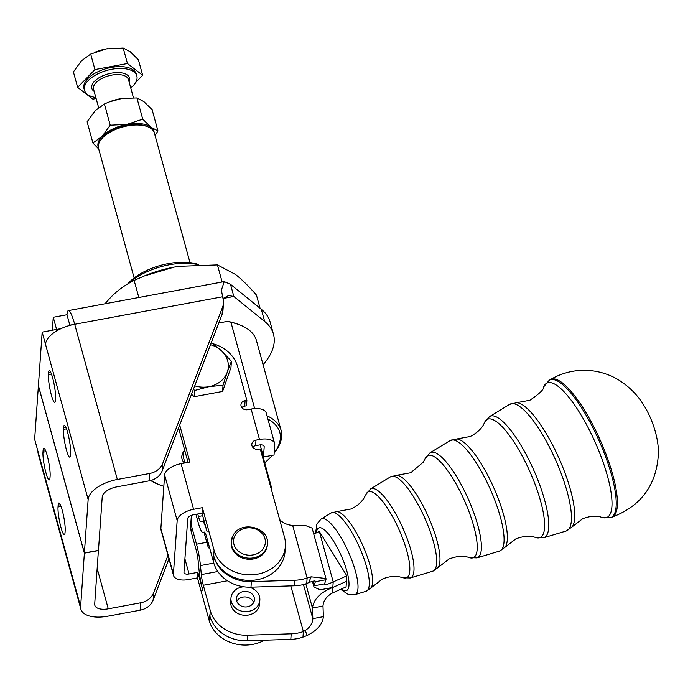 <?xml version="1.0" encoding="UTF-8"?>
<svg xmlns="http://www.w3.org/2000/svg" width="693" height="693" viewBox="0 0 693 693"><rect width="100%" height="100%" fill="white"/><g stroke="black" fill="none" stroke-linecap="round" stroke-linejoin="round"><path stroke-width="1.04" d="M260.066 308.264L256.436 295.053C248.432 285.906 241.415 279.028 235.403 274.419L217.437 264.925L222.132 282.008M217.437 264.925L178.716 266.346L174.255 267.1L144.387 275.944L134.13 280.422C125.173 284.832 117.282 290.575 110.447 297.661L104.955 303.803M128.941 283.203A48.865 23.934 -15.4 0 1 197.782 264.605M274.177 453.049L274.324 452.867A72.393 35.464 164.6 0 0 281.687 436.425A72.393 35.464 164.6 0 0 281.107 430.336A72.393 35.464 164.6 0 0 267.013 415.791M267.914 419.083A70.582 34.572 -15.4 0 1 280.344 438.271A70.582 34.572 -15.4 0 1 274.177 452.997M239.111 324.671L237.378 324.029A70.582 34.572 164.6 0 0 227.529 321.37L230.951 322.332A72.393 35.464 -15.4 0 1 239.111 324.671A72.393 35.464 -15.4 0 1 256.445 340.575L281.107 430.336M230.951 322.332L254.652 408.61M150.693 480.509A72.393 35.464 164.6 0 0 158.836 484.589L160.559 485.23A70.582 34.572 -15.4 0 1 151.317 480.336M163.834 486.33A70.582 34.572 -15.4 0 1 160.559 485.23M184.962 462.941L183.376 457.181A28.959 14.181 -15.4 0 1 183.143 454.747A28.959 14.181 -15.4 0 1 184.693 450.181M184.633 449.991A30.769 15.073 164.6 0 0 181.8 456.6A30.769 15.073 164.6 0 0 184.468 463.037M179.704 425.086L189.856 462.032L181.055 463.669L193.598 509.312A16.285 7.978 164.6 0 0 177.174 520.573L173.415 574.159A16.285 7.978 164.6 0 0 173.545 575.528A16.285 7.978 164.6 0 0 188.669 579.521L197.462 577.884L209.165 620.486L209.555 614.942L209.901 616.198A36.192 31.098 4 0 0 223.51 634.225A36.192 31.098 4 0 0 247.21 640.756L290.809 639.353A36.192 31.098 4 0 0 298.579 638.357A36.192 31.098 4 0 0 302.971 637.101L303.361 631.557A36.192 31.098 -176 0 1 298.96 632.822A36.192 31.098 -176 0 1 291.199 633.809L247.6 635.212A36.192 31.098 -176 0 1 223.9 628.681A36.192 31.098 -176 0 1 210.291 610.654L203.309 585.256A10.863 1.611 -100.5 0 1 201.334 574.575L200.45 565.566A21.717 3.214 79.5 0 0 196.5 544.204L192.048 528.005A36.192 31.098 -176 0 1 191.129 518.918A36.192 31.098 -176 0 1 191.64 515.271M191.129 518.918L190.748 524.462A36.192 31.098 4 0 0 191.658 533.541L196.11 549.748A10.863 1.611 -100.5 0 1 198.085 560.429L198.969 569.447A21.717 3.214 79.5 0 0 202.928 590.8L197.851 572.34L197.462 577.884M255.977 440.142L255.587 445.686L259.104 445.027A5.431 2.659 -15.4 0 1 264.146 446.361A5.431 2.659 -15.4 0 1 264.189 446.82L263.479 456.982L274.038 455.015L274.749 444.854A16.285 7.978 -15.4 0 0 274.619 443.485A16.285 7.978 -15.4 0 0 259.494 439.483L255.977 440.142A5.431 4.66 -176 0 0 251.81 444.326A5.431 4.66 -176 0 0 251.949 445.686A5.431 4.66 -176 0 0 258.48 449.272L260.239 448.943L284.485 537.188A36.192 31.098 -176 0 1 285.395 546.266L285.005 551.81A36.192 31.098 -176 0 1 229.929 575.415A36.192 31.098 -176 0 1 213.704 555.821L214.05 557.068A36.192 31.098 4 0 0 227.659 575.095A36.192 31.098 4 0 0 251.368 581.626L294.958 580.223A36.192 31.098 4 0 0 302.728 579.235A36.192 31.098 4 0 0 307.12 577.971L306.73 583.515A36.192 31.098 -176 0 1 302.339 584.779A36.192 31.098 -176 0 1 294.568 585.767L250.979 587.17A36.192 31.098 -176 0 1 227.269 580.639A36.192 31.098 -176 0 1 213.661 562.612L206.687 537.214A10.863 1.611 79.5 0 0 204.322 532.085L202.789 532.311A21.717 3.214 -100.5 0 1 198.051 522.037L195.937 514.345M312.742 581.228L314.007 587.04L320.062 589.83L332.822 587.439L332.432 592.991L346.076 586.91L346.465 581.366L332.822 587.439L333.212 581.895C327.321 584.606 324.445 585.256 324.558 583.852L313.998 585.81L315.41 581.687L325.97 579.72L325.961 578.499L312.119 528.101L304.868 525.294L292.68 525.424A18.096 15.549 -176 0 1 286.174 523.96A18.096 15.549 -176 0 1 279.643 519.568M147.444 126.628L145.721 125.987A27.148 13.297 164.6 0 0 127.018 125.286A27.148 13.297 164.6 0 0 102.408 137.881L101.247 139.319A28.959 14.181 -15.4 0 1 127.495 125.883A28.959 14.181 -15.4 0 1 147.444 126.628A28.959 14.181 -15.4 0 1 154.383 132.995L189.995 262.63M207.744 541.077A28.959 14.181 164.6 0 0 207.623 545.426A28.959 14.181 164.6 0 0 209.953 549.107M134.147 277.971L98.536 148.337A28.959 14.181 -15.4 0 1 101.247 139.319M212.898 343.719A36.192 31.098 -176 0 1 221.457 347.184A36.192 31.098 -176 0 1 237.673 366.788L246.873 400.251L246.483 405.795L244.724 406.124A5.431 4.66 4 0 0 241.814 407.614M285.395 546.266A36.192 31.098 -176 0 1 230.319 569.871A36.192 31.098 -176 0 1 214.094 550.277L213.704 555.821M255.587 445.686A5.431 4.66 4 0 0 252.685 447.167M259.494 439.483L251.135 409.061L247.618 409.71A5.431 4.66 -176 0 1 241.086 406.133A5.431 4.66 -176 0 1 240.947 404.764A5.431 4.66 -176 0 1 245.105 400.58L246.873 400.251M194.742 385.81A25.338 21.769 4 0 0 195.79 386.122A25.338 21.769 4 0 0 208.888 386.685L194.586 390.488L193.451 389.18M211.296 342.593L221.448 350.762A25.338 21.769 4 0 0 210.49 344.707M230.492 284.321L233.836 296.491L264.657 321.448A90.488 44.326 -15.4 0 1 273.484 334.26L270.14 322.089A90.488 44.326 164.6 0 0 261.313 309.277L230.492 284.321L224.246 281.609L221.379 290.159L223.016 298.596A18.096 15.549 -176 0 1 223.492 302.85A18.096 15.549 -176 0 1 223.475 303.136A18.096 15.549 -176 0 1 222.609 307.025L222.089 314.414A18.096 15.549 4 0 0 222.955 310.525L223.475 303.136M84.39 552.988L98.467 550.372L102.226 496.881A14.475 7.095 164.6 0 1 116.822 486.867L149.194 480.847A18.096 15.549 4 0 0 157.259 477.304A18.096 15.549 4 0 0 162.205 470.79L162.725 463.392A18.096 15.549 -176 0 1 157.779 469.915A18.096 15.549 -176 0 1 149.714 473.458L117.342 479.478A28.959 14.181 164.6 0 0 88.15 499.497L84.39 552.988L38.418 385.629L42.169 332.138L56.246 329.521L56.644 330.951M80.856 609.095L38.228 453.906A28.959 14.181 -15.4 0 1 37.994 451.472L34.65 439.301L38.401 385.81L84.381 553.17L80.622 606.661A28.959 14.181 -15.4 0 0 80.856 609.095A28.959 14.181 -15.4 0 0 107.744 616.207L140.116 610.186A18.096 15.549 4 0 0 148.181 606.644A18.096 15.549 4 0 0 153.127 600.121L153.647 592.732A18.096 15.549 -176 0 1 148.7 599.254A18.096 15.549 -176 0 1 140.636 602.797L108.255 608.818A14.475 7.095 -15.4 0 1 94.82 605.258A14.475 7.095 -15.4 0 1 94.698 604.045L98.406 550.381M48.553 372.773A15.203 2.252 79.5 0 1 49.29 370.608A15.203 2.252 79.5 0 1 52.607 377.798A15.203 2.252 79.5 0 1 55.579 398.336L55.449 400.182A15.203 2.252 79.5 0 1 54.712 402.347A15.203 2.252 79.5 0 1 51.395 395.166A15.203 2.252 79.5 0 1 48.423 374.618L48.553 372.773L50.745 372.366M43.105 450.372A15.203 2.252 79.5 0 1 43.841 448.206A15.203 2.252 79.5 0 1 47.167 455.396A15.203 2.252 79.5 0 1 50.13 475.935L50 477.78A15.203 2.252 79.5 0 1 49.272 479.946A15.203 2.252 79.5 0 1 45.946 472.765A15.203 2.252 79.5 0 1 42.975 452.226L43.105 450.372L45.296 449.965M63.6 427.546A15.203 2.252 79.5 0 1 64.328 425.381A15.203 2.252 79.5 0 1 67.654 432.562A15.203 2.252 79.5 0 1 70.625 453.109L70.495 454.954A15.203 2.252 79.5 0 1 69.759 457.12A15.203 2.252 79.5 0 1 66.441 449.93A15.203 2.252 79.5 0 1 63.47 429.391L63.6 427.546L65.792 427.139M58.151 505.145A15.203 2.252 79.5 0 1 58.888 502.979A15.203 2.252 79.5 0 1 62.205 510.169A15.203 2.252 79.5 0 1 65.177 530.708L65.047 532.553A15.203 2.252 79.5 0 1 64.319 534.719A15.203 2.252 79.5 0 1 60.993 527.538A15.203 2.252 79.5 0 1 58.021 506.999L58.151 505.145L60.343 504.738M267.342 545.001A18.096 15.549 -176 0 1 241.121 557.467A18.096 15.549 -176 0 1 231.237 542.463L231.315 541.354A18.096 15.549 4 0 0 241.199 556.358A18.096 15.549 4 0 0 265.506 549.939A18.096 15.549 4 0 0 267.42 543.892L267.342 545.001M250.303 592.714A9.052 7.77 -176 0 1 254.426 599.791A9.052 7.77 -176 0 1 240.488 605.604A9.052 7.77 -176 0 1 236.374 598.527A9.052 7.77 -176 0 1 250.303 592.714M253.638 602.52A9.052 7.77 4 0 0 249.913 598.258A9.052 7.77 4 0 0 236.772 601.342M259.84 600.173L259.58 603.872A14.475 12.439 -176 0 1 257.294 609.831A14.475 12.439 -176 0 1 240.627 614.604A14.475 12.439 -176 0 1 230.7 601.845L230.96 598.146A14.475 12.439 4 0 0 240.887 610.905A14.475 12.439 4 0 0 257.553 606.141A14.475 12.439 4 0 0 259.84 600.173A14.475 12.439 4 0 0 249.082 587.188M243.676 586.772A14.475 12.439 4 0 0 233.246 592.186A14.475 12.439 4 0 0 230.96 598.146M130.734 87.916A27.148 13.297 164.6 0 0 136.842 75.961A27.148 13.297 164.6 0 0 134.009 71.968A27.148 13.297 164.6 0 0 102.599 71.795A27.148 13.297 164.6 0 0 84.485 90.341A27.148 13.297 164.6 0 0 87.318 94.335A27.148 13.297 164.6 0 0 95.833 97.505M136.842 75.961L136.339 74.134A27.148 13.297 164.6 0 0 133.506 70.149A27.148 13.297 164.6 0 0 102.096 69.967A27.148 13.297 164.6 0 0 83.983 88.513L84.485 90.341M94.69 52.347L95.236 52.131A28.959 14.181 -15.4 0 1 106.35 48.9L90.688 54.097L81.445 60.819L73.397 71.899L77.651 87.37L94.941 69.569L127.451 63.522L142.671 75.277L138.418 59.806L130.215 51.75L123.198 48.051L106.35 48.9A28.959 14.181 -15.4 0 1 108.073 48.605A28.959 14.181 -15.4 0 1 108.082 48.605L108.091 48.597M121.786 98.51L121.795 98.501A28.959 14.181 -15.4 0 1 121.795 98.501L108.94 102.036A28.959 14.181 -15.4 0 1 120.054 98.796A28.959 14.181 -15.4 0 1 121.786 98.51L136.911 97.947L143.919 101.654L152.131 109.711L157.952 130.916L155.076 135.525M98.727 149.03L92.931 143.018L102.174 136.287A28.959 14.181 164.6 0 0 97.886 144.378A28.959 14.181 164.6 0 0 98.371 147.557M346.465 581.349L346.855 575.814L319.36 531.496L313.695 533.835M319.36 531.496L333.212 581.895L346.855 575.814M154.132 132.242A28.959 14.181 164.6 0 0 150.944 127.217A28.959 14.181 164.6 0 0 127.079 124.359A28.959 14.181 164.6 0 0 102.174 136.287L110.23 125.208L127.079 124.359L142.741 119.161L150.944 127.217L157.952 130.916M108.403 102.252L104.4 103.993L95.158 110.724L87.11 121.803L92.931 143.018M136.911 97.947L142.741 119.161M104.4 103.993L110.23 125.208M96.119 98.527L92.871 99.134L77.651 87.37M142.671 75.277L135.568 82.588M94.941 69.569L90.688 54.097M127.451 63.522L123.198 48.051M61.053 328.629L56.601 329.452L56.523 330.526M273.484 334.26A90.488 44.326 -15.4 0 1 263.071 364.7M218.806 322.99L227.529 321.37M52.347 330.249L53.257 317.281L56.601 329.452M53.257 317.281L66.987 314.735A28.959 4.288 79.5 0 1 68.373 310.603A28.959 4.288 79.5 0 1 74.705 324.289A28.959 14.181 164.6 0 0 45.513 344.308L42.169 332.138M66.987 314.735L69.915 325.398M168.953 558.801L153.127 600.121M153.647 592.732L167.983 555.284M222.089 314.414L162.205 470.79M162.725 463.392L222.609 307.025M71.44 325A14.475 2.14 -100.5 0 0 71.024 324.844A14.475 2.14 -100.5 0 0 70.66 325.199M233.836 296.491L228.612 295.53L222.99 298.501L233.836 296.491M84.381 553.17L98.458 550.554M231.401 361.244L227.295 372.063A25.338 21.769 4 0 0 221.448 350.762L231.401 361.244L230.968 367.481L222.592 391.432L223.033 385.195L208.888 386.685A25.338 21.769 4 0 0 227.295 372.063L223.033 385.195M191.511 394.265L194.144 396.717L194.586 390.488M194.144 396.717L222.592 391.432M251.135 409.061A16.285 7.978 -15.4 0 1 266.259 413.054L274.619 443.485M197.756 514.007L198.441 516.493A10.863 1.611 79.5 0 0 200.814 521.63L202.339 521.405A21.717 3.214 -100.5 0 1 207.077 531.67L202.001 513.218L193.208 514.856A5.431 2.659 164.6 0 0 187.734 518.607L183.974 572.193A5.431 2.659 164.6 0 0 184.017 572.652A5.431 2.659 164.6 0 0 189.059 573.977L197.851 572.34M193.598 509.312L202.391 507.674L214.094 550.277M209.165 620.486A36.192 31.098 4 0 0 264.431 640.202M181.055 463.669A16.285 7.978 164.6 0 0 164.639 474.93L160.871 528.508A16.285 7.978 164.6 0 0 161.01 529.885L173.545 575.528M188.037 462.37L178.595 427.988M263.479 456.982L260.152 444.889M202.391 507.674L202.001 513.218M271.569 490.168L271.699 488.27L263.34 457.848L262.716 457.96M271.076 488.392L271.699 488.27M324.48 584.164L325.97 579.72M306.73 583.515L308.671 582.648C313.435 580.829 315.679 580.509 315.41 581.687L315.488 581.375M325.961 578.499L311.166 576.827L307.12 577.971L292.68 525.424M346.465 581.366L332.822 587.447C320.443 592.342 313.652 599.194 312.439 607.995L312.82 618.641L323.38 616.675L322.999 606.037L312.439 607.995L305.804 583.827M332.432 592.991C326.498 596.352 323.362 600.701 322.999 606.037M290.817 585.888L303.361 631.557L305.318 630.465C310.187 627.122 312.682 623.18 312.82 618.641L303.447 584.511M323.38 616.675C322.678 624.133 317.238 630.413 307.051 635.507L302.971 637.101M272.306 455.336A70.582 34.572 -15.4 0 1 264.7 462.777M198.761 264.579A45.244 22.167 164.6 0 0 127.841 283.853M134.13 280.422L138.825 297.505M144.387 275.944L145.773 275.39A74.203 36.348 -15.4 0 1 174.255 267.1A74.203 36.348 -15.4 0 1 178.681 266.346A74.203 36.348 -15.4 0 1 178.699 266.346L178.681 266.346M372.548 582.666A42.195 11.383 -114 0 0 354.028 528.837A42.195 11.383 -114 0 0 336.954 511.573L331.063 512.993A42.905 11.573 66 0 1 350.433 530.093A42.905 11.573 66 0 1 369.256 584.823A42.905 11.573 66 0 1 365.999 591.311L370.989 587.881A42.195 11.383 -114 0 0 372.548 582.666M439.925 561.226A51.013 13.765 -114 0 0 417.532 496.145A51.013 13.765 -114 0 0 396.881 475.268L390.583 476.784A51.724 13.955 66 0 1 413.938 497.401A51.724 13.955 66 0 1 436.633 563.383A51.724 13.955 66 0 1 432.701 571.214L438.037 567.541A51.013 13.765 -114 0 0 439.925 561.226M507.293 539.795A59.841 16.138 -114 0 0 481.037 463.461A59.841 16.138 -114 0 0 456.817 438.972L450.103 440.583A60.551 16.329 66 0 1 477.434 464.708A60.551 16.329 66 0 1 504.01 541.952A60.551 16.329 66 0 1 499.402 551.117L505.093 547.193A59.841 16.138 -114 0 0 507.293 539.795M574.67 518.355A68.659 18.52 -114 0 0 544.533 430.769A68.659 18.52 -114 0 0 516.753 402.676L509.624 404.374A69.369 18.711 66 0 1 540.938 432.025A69.369 18.711 66 0 1 571.387 520.521A69.369 18.711 66 0 1 566.112 531.011L572.141 526.853A68.659 18.52 -114 0 0 574.67 518.355M247.21 640.756L247.6 635.212M191.658 533.541L192.048 528.005M213.661 562.612L214.05 557.068M294.568 585.767L294.958 580.223M245.105 400.58L244.724 406.124M235.248 535.074A15.93 13.687 -176 0 1 256.627 529.426A15.93 13.687 -176 0 1 263.643 547.955A15.93 13.687 -176 0 1 242.264 553.603A15.93 13.687 -176 0 1 235.248 535.074M129.071 81.843A19.543 9.572 164.6 0 0 127.469 75.104A19.543 9.572 164.6 0 0 101.767 76.282A19.543 9.572 164.6 0 0 93.85 91.199A19.543 9.572 164.6 0 0 94.17 91.433M98.614 107.614L93.546 89.163A18.096 8.862 -15.4 0 1 105.622 76.793A18.096 8.862 -15.4 0 1 126.559 76.914A18.096 8.862 -15.4 0 1 128.448 79.574L133.454 97.808M336.954 511.573L351.108 508.983C356.886 506.236 361.244 502.512 364.18 497.808L366.043 494.3A47.072 12.699 66 0 1 389.128 510.767A47.072 12.699 66 0 1 409.788 570.815A47.072 12.699 66 0 1 403.283 577.771L410.247 577.979A48.761 13.15 -114 0 0 413.955 570.608A48.761 13.15 -114 0 0 392.55 508.402A48.761 13.15 -114 0 0 370.538 488.981L390.583 476.784M396.881 475.268L410.706 472.739L423.172 462.292L425.225 458.523A55.89 15.073 66 0 1 452.633 478.075A55.89 15.073 66 0 1 477.165 549.376A55.89 15.073 66 0 1 469.438 557.64L476.949 557.882A57.58 15.532 -114 0 0 481.332 549.168A57.58 15.532 -114 0 0 456.055 475.719A57.58 15.532 -114 0 0 430.067 452.772L450.103 440.583M456.817 438.972L470.296 436.495C481.895 430.466 484.043 423.475 484.398 422.747A64.718 17.455 66 0 1 516.138 445.391A64.718 17.455 66 0 1 544.542 527.945A64.718 17.455 66 0 1 535.594 537.508L543.65 537.777A66.398 17.914 -114 0 0 548.7 527.737A66.398 17.914 -114 0 0 519.559 443.026A66.398 17.914 -114 0 0 489.587 416.571L509.624 404.374M516.753 402.676L529.894 400.251C539.604 393.633 544.17 389.206 543.581 386.971A73.545 19.837 66 0 1 579.651 412.69A73.545 19.837 66 0 1 611.928 506.514A73.545 19.837 66 0 1 601.749 517.376L610.455 517.662A75.242 20.296 -114 0 0 616.138 506.288A75.242 20.296 -114 0 0 583.116 410.308A75.242 20.296 -114 0 0 549.185 380.31L550.242 379.669A75.39 20.331 -114 0 1 584.242 409.736A75.39 20.331 -114 0 1 617.333 505.899A75.39 20.331 -114 0 1 611.633 517.29L610.455 517.662M340.627 589.336L348.336 594.499L354.825 594.681A41.424 11.175 -114 0 0 357.978 588.409A41.424 11.175 -114 0 0 339.795 535.568A41.424 11.175 -114 0 0 321.093 519.057L331.063 512.993M316.467 532.917A34.243 9.234 66 0 1 333.948 541.727A34.243 9.234 66 0 1 348.977 585.412A34.243 9.234 66 0 1 341.528 588.937M233.229 535.299A18.096 15.549 4 0 0 231.315 541.354L233.298 535.074C241.017 520.114 269.56 527.347 267.42 543.892M61.036 506.436L58.021 506.999M66.485 428.837L63.47 429.391M45.989 451.663L42.975 452.226M37.994 451.472L80.622 606.661M88.15 499.497L45.513 344.308M51.438 374.064L48.423 374.618M140.636 602.797L140.116 610.186M149.714 473.458L149.194 480.847M97.193 568.529L108.255 608.818M222.522 296.795L74.705 324.289L117.342 479.478M264.657 321.448L261.313 309.277M184.91 558.879L189.059 573.977M160.871 528.508L173.415 574.159M177.174 520.573L164.639 474.93M264.189 446.82L263.955 445.945M202.685 515.705L198.441 516.493M200.814 521.63L204.149 521.015M315.263 581.15L315.41 581.687M308.671 582.648L311.166 576.827M251.368 581.626L250.979 587.17M204.158 521.067L202.339 521.405M196.5 544.204L206.757 542.298M213.791 563.08L200.45 565.566M227.451 580.76L203.309 585.256M305.318 630.465L307.051 635.507M291.199 633.809L290.809 639.353M210.291 610.654L209.901 616.198M201.334 574.575L217.836 571.508M403.283 577.771L399.428 576.819C393.962 575.848 388.279 576.602 382.38 579.071L370.989 587.881M469.438 557.64C463.782 555.543 457.025 555.985 449.159 558.948L438.037 567.541M535.594 537.508C530.344 535.49 523.795 535.932 515.938 538.816L505.093 547.193M601.749 517.376C596.898 515.436 590.557 515.878 582.726 518.685L572.141 526.853M207.623 545.426L203.967 532.137M611.633 517.29C640.687 506.427 656.254 485.568 658.35 454.721C659.225 436.235 650.112 414.821 643.884 405.483C637.976 395.495 629.729 387.092 619.144 380.249C611.399 375.502 603.023 372.436 594.022 371.05C578.438 368.849 563.842 371.725 550.242 379.669M315.592 533.255L316.892 523.986L321.093 519.057M354.825 594.681L365.999 591.311M366.043 494.3L370.538 488.981M410.247 577.979L432.701 571.214M425.225 458.523L430.067 452.772M476.949 557.882L499.402 551.117M484.398 422.747L489.587 416.571M543.65 537.777L566.112 531.011M543.581 386.971L549.185 380.31M68.373 310.603L224.203 281.618M312.43 581.297L314.007 587.04"/></g></svg>
